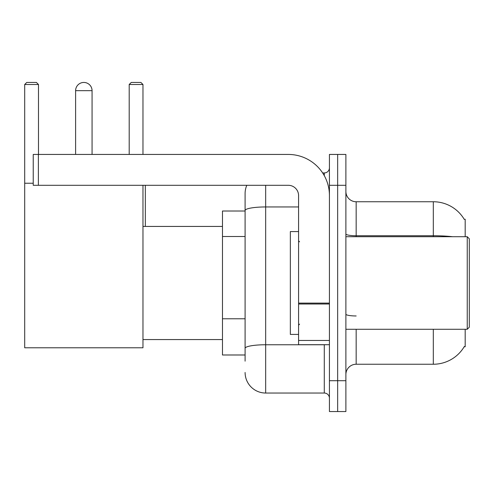 <?xml version="1.0" encoding="UTF-8"?>
<svg xmlns="http://www.w3.org/2000/svg" width="494" height="494" viewBox="0 0 494 494"><rect width="100%" height="100%" fill="white"/><g stroke="black" fill="none" stroke-linecap="round" stroke-linejoin="round"><path stroke-width="0.74" d="M465.187 236.712L465.187 219.231L464.249 219.361A35.994 35.994 0 0 0 433.306 201.75A35.994 35.994 0 0 1 464.175 219.231A35.994 35.994 0 0 0 433.306 201.75L356.168 201.75A10.288 10.288 0 0 1 345.886 191.462A10.288 10.288 0 0 0 356.168 201.75L356.168 236.712M465.187 329.276L465.187 346.757L464.175 346.757L464.354 346.455A35.994 35.994 0 0 1 433.306 364.245L356.168 364.245A10.288 10.288 0 0 0 345.886 374.526M245.098 361.157L245.098 210.518L245.098 211.006L222.473 211.006L222.473 354.988L245.098 354.988M337.655 380.701L337.655 411.551L345.886 411.551L345.886 380.701L337.655 380.701L337.655 411.551L329.43 411.551L329.43 380.701L337.655 380.701L337.655 185.293L337.655 380.701M329.43 380.701L329.43 154.437L337.655 154.437L337.655 185.293L337.655 154.437L345.886 154.437L345.886 380.701M265.667 185.293L265.667 393.039L324.286 393.039L324.286 344.701M322.65 172.949L324.286 172.949A5.144 5.144 0 0 0 329.43 167.812M245.098 230.328L245.098 193.518A20.569 20.569 0 0 1 246.815 185.293M245.098 351.901L245.098 324.947M298.58 206.949L265.667 206.949A20.569 3.569 180 0 0 245.098 210.518L245.098 193.518M329.43 398.183A5.144 5.144 0 0 0 324.286 393.039M265.667 393.039A20.569 20.569 0 0 1 245.098 372.47M75.607 90.674A8.225 8.225 0 0 1 83.838 82.449A8.225 8.225 0 0 1 92.063 90.674L75.607 90.674L75.607 154.437M92.063 154.437L92.063 90.674M142.97 185.293L142.97 347.788L24.7 347.788L24.7 84.505L26.756 82.449L36.426 82.449L38.483 84.505L24.7 84.505M38.483 154.437L38.483 84.505M24.7 183.237L33.234 183.237M142.97 84.505L129.193 84.505L131.25 82.449L140.913 82.449L142.97 84.505L142.97 154.437M129.193 84.505L129.193 154.437M145.335 226.431L145.335 185.293M329.43 344.701L298.58 344.701L298.58 303.112L329.43 303.112M329.43 195.575A41.138 41.138 0 0 0 288.292 154.437L38.378 154.437L38.378 185.293L288.292 185.293A10.288 10.288 0 0 1 298.58 195.575L298.58 303.112M38.378 185.293L33.234 185.293L33.234 154.437L38.378 154.437M467.244 236.712L469.3 238.775L469.3 327.219L467.244 329.276L467.244 236.712L345.886 236.712M298.58 231.575L290.349 231.575L290.349 334.419L298.58 334.419M245.098 236.503L222.473 236.503M245.098 318.778L222.473 318.778M356.168 329.276L356.168 364.245M433.306 364.245L433.306 329.276M464.249 219.361A35.994 35.994 0 0 0 433.306 201.75L433.306 235.743L356.168 235.743A10.288 1.785 0 0 1 345.886 233.958M452.59 236.712A35.994 6.249 180 0 0 433.306 235.743L433.306 236.712M345.886 185.293L329.43 185.293M356.168 315.962A10.288 1.785 -0 0 1 345.886 314.178M326.077 344.701A5.144 0.895 0 0 1 324.286 344.756L265.667 344.756A20.569 3.569 180 0 0 245.098 348.332M324.286 175.66L324.286 172.949M329.43 304.008L298.58 304.008M298.58 340.452L329.43 340.452M142.97 339.563L222.473 339.563M142.97 226.431L222.473 226.431M345.886 329.276L467.244 329.276M299.605 241.856L298.58 240.831M299.605 324.132L298.58 325.163"/></g></svg>
